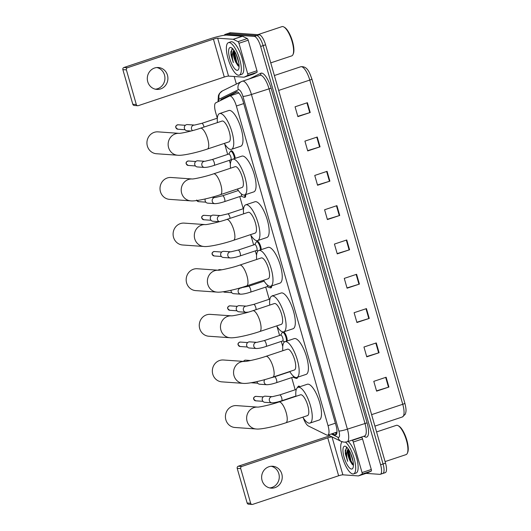 <?xml version="1.0" encoding="UTF-8"?>
<svg xmlns="http://www.w3.org/2000/svg" width="531" height="531" viewBox="0 0 531 531"><rect width="100%" height="100%" fill="white"/><g stroke="black" fill="none" stroke-linecap="round" stroke-linejoin="round"><path stroke-width="0.8" d="M298.19 386.614A5.483 1.746 71.6 0 1 298.654 386.097A5.483 1.746 71.6 0 1 298.887 386.07A5.483 1.746 71.6 0 1 299.909 386.714M297.552 377.242A5.483 1.746 71.6 0 1 296.929 378.397A5.483 1.746 71.6 0 1 296.696 378.424A5.483 1.746 71.6 0 1 296.238 378.264M282.611 332.293A5.483 1.746 71.6 0 1 282.85 331.921M272.29 295.946A5.483 1.746 71.6 0 1 272.695 295.568A5.483 1.746 71.6 0 1 272.927 295.541A5.483 1.746 71.6 0 1 273.246 295.628M271.633 285.91A5.483 1.746 71.6 0 1 270.969 287.862A5.483 1.746 71.6 0 1 270.737 287.888A5.483 1.746 71.6 0 1 270.279 287.729M256.652 241.764A5.483 1.746 71.6 0 1 257.123 241.247A5.483 1.746 71.6 0 1 257.349 241.22A5.483 1.746 71.6 0 1 259.838 244.2A5.483 1.746 71.6 0 1 261.245 249.643M245.621 194.605A5.483 1.746 71.6 0 1 245.01 197.333A5.483 1.746 71.6 0 1 244.778 197.359A5.483 1.746 71.6 0 1 244.32 197.2M230.693 151.235A5.483 1.746 71.6 0 1 231.164 150.718A5.483 1.746 71.6 0 1 231.39 150.691A5.483 1.746 71.6 0 1 235.233 158.344M303.287 417.877A10.281 3.279 -108.4 0 0 308.398 425.988L326.678 435.015A10.281 3.279 -108.4 0 0 327.335 435.208A10.281 3.279 -108.4 0 0 327.766 435.154A10.281 3.279 -108.4 0 0 328.025 425.65L236.375 106.021A10.281 3.279 -108.4 0 0 229.624 96.018A10.281 3.279 -108.4 0 0 229.492 96.078L215.739 102.841A10.281 3.279 -108.4 0 0 215.606 112.293L217.298 118.187M224.686 143.974L227.68 154.402M229.379 160.335L230.414 163.933M237.769 189.594L238.067 190.616M239.766 196.55L243.258 208.723M250.858 235.22L253.639 244.937M255.338 250.871L256.579 255.185M265.726 287.079L269.217 299.252M277.023 326.472L279.598 335.466M281.297 341.4L282.744 346.438M291.685 377.614L295.176 389.787M283.693 331.868A5.483 1.746 71.6 0 1 286.216 335.718A5.483 1.746 71.6 0 1 287.178 340.968M332.353 433.628L334.663 434.77A10.281 3.279 -108.4 0 0 335.32 434.962A10.281 3.279 -108.4 0 0 335.751 434.909A10.281 3.279 -108.4 0 0 336.01 425.404L243.238 101.846A10.281 3.279 -108.4 0 0 236.481 91.843A10.281 3.279 -108.4 0 0 236.348 91.903L221.487 99.211A10.281 3.279 -108.4 0 0 220.637 100.432M224.294 35.285A10.281 3.279 71.6 0 1 225.124 34.429A10.281 3.279 71.6 0 1 225.556 34.376L254.322 36.4A10.281 3.279 71.6 0 1 260.641 46.449L380.601 464.791A10.281 3.279 71.6 0 1 380.335 474.296A10.281 3.279 71.6 0 1 379.904 474.349L366.071 473.373M236.368 84.064L234.198 76.497M225.124 34.429L227.587 33.606A10.281 3.279 71.6 0 1 228.025 33.553L256.785 35.577A10.281 3.279 71.6 0 1 263.104 45.626L383.063 463.968A10.281 3.279 71.6 0 1 382.798 473.473A10.281 3.279 71.6 0 1 382.366 473.526M223.285 99.124A10.281 3.279 71.6 0 1 223.956 98.394L237.238 91.856M336.707 433.734L334.815 432.805M382.798 473.473L385.267 472.656A10.281 3.279 71.6 0 0 385.526 463.145L265.573 44.81A10.281 3.279 71.6 0 0 259.254 34.761L230.487 32.736A10.281 3.279 71.6 0 0 230.056 32.783L227.587 33.606A10.281 3.279 71.6 0 1 228.025 33.553L256.785 35.577A10.281 3.279 71.6 0 1 263.104 45.626L383.063 463.968A10.281 3.279 71.6 0 1 382.798 473.473L380.335 474.296M307.396 102.709L295.07 106.804L297.884 116.614L310.21 112.512L307.396 102.709M297.805 116.329L309.765 112.652A2.741 0.339 -16 0 0 310.21 112.512M317.233 137.025L304.913 141.127L307.721 150.93L320.047 146.828L317.233 137.025M307.641 150.645L319.602 146.968A2.741 0.339 -16 0 0 320.047 146.828M327.076 171.34L314.75 175.442L317.565 185.246L329.89 181.144L327.076 171.34M317.485 184.967L329.446 181.283A2.741 0.339 -16 0 0 329.89 181.144M336.913 205.656L324.594 209.758L327.401 219.562L339.727 215.46L336.913 205.656M327.322 219.283L339.282 215.599A2.741 0.339 -16 0 0 339.727 215.46M386.117 377.242L373.791 381.344L376.605 391.148L388.931 387.046L386.117 377.242M376.525 390.862L388.486 387.185A2.741 0.339 -16 0 0 388.931 387.046M376.28 342.926L363.954 347.022L366.762 356.832L379.088 352.73L376.28 342.926M366.682 356.547L378.649 352.869A2.741 0.339 -16 0 0 379.088 352.73M366.436 308.604L354.111 312.706L356.925 322.509L369.251 318.414L366.436 308.604M356.845 322.231L368.806 318.554A2.741 0.339 -16 0 0 369.251 318.414M356.6 274.288L344.274 278.39L347.082 288.194L359.407 284.092L356.6 274.288M347.002 287.915L358.963 284.238A2.741 0.339 -16 0 0 359.407 284.092M346.756 239.972L334.43 244.074L337.245 253.878L349.571 249.776L346.756 239.972M337.165 253.599L349.126 249.922A2.741 0.339 -16 0 0 349.571 249.776M311.909 79.066L404.868 403.241A3.425 0.425 -16 0 1 404.874 403.261C406.527 410.164 406.155 411.366 405.312 414.167L402.398 416.961A13.706 4.374 -108.4 0 0 402.75 404.283A3.425 0.425 -16 0 0 404.874 403.261L311.909 79.046A3.425 0.425 164 0 1 309.785 80.075A13.706 4.374 -108.4 0 0 300.778 66.74C307.522 65.977 309.507 72.594 311.909 79.046A3.425 0.425 164 0 0 311.896 79.026M271.215 466.271A10.965 10.301 -86 0 1 278.828 473.705A10.965 10.301 -86 0 1 269.688 487.916M262.075 480.475A10.965 10.301 94 0 0 271.168 488.135A10.965 10.301 94 0 0 281.795 473.917A10.965 10.301 94 0 0 272.702 466.258A10.965 10.301 94 0 0 262.075 480.475M361.226 437.119L361.584 437.298A1.712 0.544 71.6 0 1 362.534 438.938L353.288 442.018L362.049 472.577L371.295 469.497A1.712 0.544 71.6 0 1 371.275 471.077L367.717 472.822A1.712 0.544 71.6 0 1 367.691 472.836A1.712 0.544 71.6 0 1 367.671 472.842M362.534 438.938L371.295 469.497M329.977 435.885A13.706 1.693 -16 0 0 324.249 437.61L238.28 466.218L241.791 466.464L327.753 437.856A3.425 0.425 164 0 1 332.008 436.913L332.067 436.92M252.072 504.45L248.561 504.204A1.712 1.613 -86 0 1 247.141 503.01L250.652 503.255A1.712 1.613 94 0 0 252.656 504.377L338.625 475.769A3.425 0.425 164 0 1 342.873 474.827L358.379 475.915A1.712 0.544 -108.4 0 0 358.452 475.909A1.712 0.544 -108.4 0 0 358.471 475.902L362.029 474.15A1.712 0.544 -108.4 0 0 362.049 472.577M241.791 466.464A1.712 1.613 94 0 0 240.716 468.607L237.211 468.362L247.141 503.01M237.211 468.362A1.712 1.613 -86 0 1 238.28 466.218M240.716 468.607L250.652 503.255M353.288 442.018A1.712 0.544 -108.4 0 0 352.345 440.372L351.987 440.192M376.579 431.929L396.318 425.358A15.419 4.918 71.6 0 1 396.969 425.278A15.419 4.918 71.6 0 1 398.17 425.689L398.92 426.121A14.735 4.699 71.6 0 1 406.261 438.301A14.735 4.699 71.6 0 1 407.682 452.445L407.337 453.242A15.419 4.918 71.6 0 1 406.056 454.616L385.081 461.592M398.17 425.689A15.419 4.918 71.6 0 1 405.85 438.433A15.419 4.918 71.6 0 1 407.337 453.242M345.502 442.177A17.131 5.463 71.6 0 1 354.429 459.481A17.131 5.463 71.6 0 1 353.6 473.878A17.131 5.463 71.6 0 1 352.876 473.964A17.131 5.463 71.6 0 1 343.046 459.468A17.131 5.463 71.6 0 1 342.083 441.792M348.124 441.48A17.131 5.463 71.6 0 1 356.938 458.844A17.131 5.463 71.6 0 1 356.062 473.055L353.6 473.878M347.048 447.487L345.236 450.388L345.342 453.859L347.672 461.326C346.312 456.268 346.318 452.399 347.692 449.711A8.569 2.735 71.6 0 0 350.188 461.061L352.212 464.366L353.4 465.189M351.469 469.059A11.994 3.823 71.6 0 1 344.095 457.33A11.994 3.823 71.6 0 1 344.911 446.179A11.994 3.823 71.6 0 1 345.847 446.498A11.994 3.823 71.6 0 1 351.821 456.414A11.994 3.823 71.6 0 1 352.976 467.93A11.994 3.823 71.6 0 1 351.469 469.059M350.546 453.129L353.115 461.545M348.509 449.339L348.117 452.147L350.188 461.061M348.163 448.841L347.692 449.711M348.276 450.142L350.613 461.014L352.69 464.817M345.236 450.354L345.342 453.859M348.675 449.598L350.998 460.888L353.434 465.136M346.338 447.719L345.581 451.801L347.672 461.326M236.494 405.611A10.965 10.301 94 0 0 225.867 419.829A10.965 10.301 94 0 0 234.961 427.488L256.168 428.982A10.965 10.301 -86 0 1 247.081 421.322A10.965 10.301 -86 0 1 257.588 407.098L236.494 405.611M278.981 401.98A10.965 3.498 -108.4 0 1 279.445 401.927A10.965 3.498 -108.4 0 1 286.182 412.647A10.965 3.498 -108.4 0 1 285.904 422.789L307.469 415.614A10.965 3.498 -108.4 0 0 307.549 404.788A10.965 3.498 -108.4 0 0 301.011 394.752A10.965 3.498 -108.4 0 0 300.546 394.805L278.981 401.98C270.79 404.881 258.537 407.35 257.555 407.098L257.708 407.104M295.913 396.345A18.844 6.014 71.6 0 1 298.064 387.325A18.844 6.014 71.6 0 1 298.853 387.232A18.844 6.014 71.6 0 1 310.091 404.483A18.844 6.014 71.6 0 1 309.958 423.088A18.844 6.014 71.6 0 1 309.168 423.18A18.844 6.014 71.6 0 1 302.836 417.154M298.064 387.325L307.303 384.252A18.844 6.014 71.6 0 1 308.099 384.159A18.844 6.014 71.6 0 1 319.337 401.409A18.844 6.014 71.6 0 1 319.204 420.014L309.958 423.088M244.512 361.472L223.412 359.991A10.965 10.301 94 0 0 212.785 374.209A10.965 10.301 94 0 0 221.878 381.862L243.085 383.355A10.965 10.301 -86 0 1 233.998 375.696A10.965 10.301 -86 0 1 244.506 361.472M265.898 356.354A10.965 3.498 -108.4 0 1 266.363 356.301A10.965 3.498 -108.4 0 1 273.1 367.021A10.965 3.498 -108.4 0 1 272.821 377.163L294.386 369.988A10.965 3.498 -108.4 0 0 294.466 359.162A10.965 3.498 -108.4 0 0 287.928 349.126A10.965 3.498 -108.4 0 0 287.463 349.179L265.898 356.354C257.708 359.255 245.455 361.73 244.472 361.472L244.625 361.478M282.831 350.725A18.844 6.014 71.6 0 1 284.981 341.705A18.844 6.014 71.6 0 1 285.771 341.606A18.844 6.014 71.6 0 1 297.008 358.856A18.844 6.014 71.6 0 1 296.875 377.461A18.844 6.014 71.6 0 1 296.079 377.561A18.844 6.014 71.6 0 1 289.753 371.527M284.981 341.705L294.22 338.625A18.844 6.014 71.6 0 1 295.017 338.532A18.844 6.014 71.6 0 1 306.254 355.783A18.844 6.014 71.6 0 1 306.121 374.388L296.875 377.461M210.329 314.365A10.965 10.301 94 0 0 199.702 328.583A10.965 10.301 94 0 0 208.796 336.236L230.003 337.729A10.965 10.301 -86 0 1 220.916 330.076A10.965 10.301 -86 0 1 231.423 315.845L210.329 314.365M252.816 310.728A10.965 3.498 -108.4 0 1 253.28 310.675A10.965 3.498 -108.4 0 1 260.017 321.401A10.965 3.498 -108.4 0 1 259.739 331.536L281.304 324.361A10.965 3.498 -108.4 0 0 281.384 313.536A10.965 3.498 -108.4 0 0 274.846 303.5A10.965 3.498 -108.4 0 0 274.381 303.553L252.816 310.728C244.625 313.629 232.372 316.104 231.39 315.845L231.543 315.859M269.748 305.099A18.844 6.014 71.6 0 1 271.899 296.079A18.844 6.014 71.6 0 1 272.688 295.979A18.844 6.014 71.6 0 1 283.926 313.23A18.844 6.014 71.6 0 1 283.793 331.835A18.844 6.014 71.6 0 1 282.996 331.935A18.844 6.014 71.6 0 1 276.671 325.901M271.899 296.079L281.138 292.999A18.844 6.014 71.6 0 1 281.934 292.906A18.844 6.014 71.6 0 1 293.172 310.157A18.844 6.014 71.6 0 1 293.039 328.762L283.793 331.835M197.247 268.739A10.965 10.301 94 0 0 186.62 282.957A10.965 10.301 94 0 0 195.713 290.61L216.92 292.103A10.965 10.301 -86 0 1 207.833 284.45A10.965 10.301 -86 0 1 218.341 270.226L197.247 268.739M239.733 265.108A10.965 3.498 -108.4 0 1 240.198 265.049A10.965 3.498 -108.4 0 1 246.935 275.775A10.965 3.498 -108.4 0 1 246.656 285.91L268.221 278.735A10.965 3.498 -108.4 0 0 268.301 267.909A10.965 3.498 -108.4 0 0 261.763 257.874A10.965 3.498 -108.4 0 0 261.298 257.927L239.733 265.108C231.543 268.002 219.29 270.478 218.307 270.226L218.46 270.233M256.659 259.473A18.844 6.014 71.6 0 1 258.809 250.453A18.844 6.014 71.6 0 1 259.606 250.36A18.844 6.014 71.6 0 1 270.843 267.611A18.844 6.014 71.6 0 1 270.71 286.216A18.844 6.014 71.6 0 1 269.914 286.309A18.844 6.014 71.6 0 1 263.588 280.282M258.809 250.453L268.055 247.373A18.844 6.014 71.6 0 1 268.852 247.28A18.844 6.014 71.6 0 1 280.089 264.531A18.844 6.014 71.6 0 1 279.956 283.136L270.71 286.216M184.164 223.113A10.965 10.301 94 0 0 173.537 237.33A10.965 10.301 94 0 0 182.624 244.99L203.838 246.477A10.965 10.301 -86 0 1 194.751 238.824A10.965 10.301 -86 0 1 205.258 224.6L184.164 223.113M226.651 219.482A10.965 3.498 -108.4 0 1 227.109 219.429A10.965 3.498 -108.4 0 1 233.852 230.149A10.965 3.498 -108.4 0 1 233.574 240.291L255.139 233.109A10.965 3.498 -108.4 0 0 255.219 222.283A10.965 3.498 -108.4 0 0 248.681 212.247A10.965 3.498 -108.4 0 0 248.216 212.307L226.651 219.482C218.46 222.376 206.207 224.852 205.225 224.6L205.378 224.606M243.576 213.847A18.844 6.014 71.6 0 1 245.727 204.827A18.844 6.014 71.6 0 1 246.523 204.734A18.844 6.014 71.6 0 1 257.761 221.985A18.844 6.014 71.6 0 1 257.628 240.589A18.844 6.014 71.6 0 1 256.831 240.682A18.844 6.014 71.6 0 1 250.499 234.656M245.727 204.827L254.973 201.753A18.844 6.014 71.6 0 1 255.769 201.654A18.844 6.014 71.6 0 1 267 218.905A18.844 6.014 71.6 0 1 266.874 237.51L257.628 240.589M171.082 177.487A10.965 10.301 94 0 0 160.455 191.704A10.965 10.301 94 0 0 169.542 199.364L190.755 200.857A10.965 10.301 -86 0 1 181.662 193.198A10.965 10.301 -86 0 1 192.176 178.974L171.082 177.487M213.568 173.856A10.965 3.498 -108.4 0 1 214.026 173.803A10.965 3.498 -108.4 0 1 220.77 184.522A10.965 3.498 -108.4 0 1 220.491 194.665L242.056 187.483A10.965 3.498 -108.4 0 0 242.136 176.664A10.965 3.498 -108.4 0 0 235.598 166.621A10.965 3.498 -108.4 0 0 235.133 166.681L213.568 173.856C205.378 176.75 193.125 179.226 192.142 178.974L192.295 178.98M230.494 168.221A18.844 6.014 71.6 0 1 232.644 159.2A18.844 6.014 71.6 0 1 233.441 159.108A18.844 6.014 71.6 0 1 244.678 176.358A18.844 6.014 71.6 0 1 244.545 194.963A18.844 6.014 71.6 0 1 243.749 195.056A18.844 6.014 71.6 0 1 237.417 189.029M232.644 159.2L241.89 156.127A18.844 6.014 71.6 0 1 242.687 156.034A18.844 6.014 71.6 0 1 253.918 173.285A18.844 6.014 71.6 0 1 253.791 191.89L244.545 194.963M179.1 133.347L157.999 131.861A10.965 10.301 94 0 0 147.372 146.078A10.965 10.301 94 0 0 156.459 153.738L177.673 155.231A10.965 10.301 -86 0 1 168.579 147.572A10.965 10.301 -86 0 1 179.093 133.347M200.486 128.23A10.965 3.498 -108.4 0 1 200.944 128.177A10.965 3.498 -108.4 0 1 207.687 138.896A10.965 3.498 -108.4 0 1 207.409 149.038L228.974 141.863A10.965 3.498 -108.4 0 0 229.053 131.038A10.965 3.498 -108.4 0 0 222.516 121.002A10.965 3.498 -108.4 0 0 222.051 121.055L200.486 128.23C192.295 131.13 180.042 133.6 179.06 133.347L179.212 133.354M217.411 122.595A18.844 6.014 71.6 0 1 219.562 113.574A18.844 6.014 71.6 0 1 220.358 113.481A18.844 6.014 71.6 0 1 231.596 130.732A18.844 6.014 71.6 0 1 231.463 149.337A18.844 6.014 71.6 0 1 230.666 149.43A18.844 6.014 71.6 0 1 224.334 143.403M219.562 113.574L228.808 110.501A18.844 6.014 71.6 0 1 229.604 110.408A18.844 6.014 71.6 0 1 240.835 127.659A18.844 6.014 71.6 0 1 240.709 146.264L231.463 149.337M271.952 402.823L264.863 402.325A3.086 2.901 -86 0 1 264.239 396.305A3.086 2.901 -86 0 1 265.294 396.172L272.37 396.67L279.691 394.938A3.086 0.982 71.6 0 1 279.824 394.918A3.086 0.982 71.6 0 1 281.662 397.752A3.086 0.982 71.6 0 1 281.642 400.786C277.66 402.113 274.434 402.79 271.952 402.823A3.086 2.901 -86 0 1 271.321 396.803A3.086 2.901 -86 0 1 272.37 396.67M297.181 387.902L297.805 386.92A5.137 1.639 71.6 0 1 298.15 386.628A5.137 1.639 71.6 0 1 298.362 386.601A5.137 1.639 71.6 0 1 299.099 386.98M296.218 389.462A3.086 0.982 71.6 0 1 296.331 389.402A3.086 0.982 71.6 0 1 296.338 389.396L279.691 394.938M293.464 376.227A3.086 0.982 71.6 0 1 293.085 377.143L276.445 382.678A3.086 0.982 71.6 0 0 276.472 379.645A3.086 0.982 71.6 0 0 274.633 376.811A3.086 0.982 71.6 0 0 274.5 376.831L269.755 378.145M296.729 377.508A5.137 1.639 71.6 0 1 296.198 378.278A5.137 1.639 71.6 0 1 295.986 378.298A5.137 1.639 71.6 0 1 295.754 378.245L292.966 377.183M264.816 379.605A3.086 2.901 -86 0 0 266.754 384.716L259.672 384.218A3.086 2.901 -86 0 1 257.017 381.577M280.64 335.147A3.086 0.982 71.6 0 1 280.76 335.081A3.086 0.982 71.6 0 1 280.886 335.068A3.086 0.982 71.6 0 1 282.724 337.889A3.086 0.982 71.6 0 1 282.704 340.935L266.064 346.471A3.086 0.982 71.6 0 0 266.091 343.431A3.086 0.982 71.6 0 0 264.246 340.603A3.086 0.982 71.6 0 0 264.119 340.617L256.805 342.356L249.723 341.851A3.086 2.901 -86 0 0 246.623 345.296A3.086 2.901 -86 0 0 249.291 348.004L256.373 348.502A3.086 2.901 -86 0 1 255.75 342.488A3.086 2.901 -86 0 1 256.792 342.349M280.633 335.121L282.233 332.598A5.137 1.639 71.6 0 1 282.572 332.306A5.137 1.639 71.6 0 1 282.791 332.287A5.137 1.639 71.6 0 1 285.432 335.804A5.137 1.639 71.6 0 1 286.362 341.241M246.411 306.141A3.086 2.901 -86 0 0 243.384 309.951A3.086 2.901 -86 0 0 245.992 312.294L238.904 311.797A3.086 2.901 -86 0 1 238.28 305.776A3.086 2.901 -86 0 1 239.335 305.644L246.411 306.141L253.732 304.402A3.086 0.982 71.6 0 1 253.864 304.389A3.086 0.982 71.6 0 1 255.703 307.217A3.086 0.982 71.6 0 1 256.028 309.666M267.478 285.127A3.086 0.982 71.6 0 1 267.126 286.614L250.486 292.15A3.086 0.982 71.6 0 0 250.513 289.116A3.086 0.982 71.6 0 0 248.674 286.282A3.086 0.982 71.6 0 0 248.541 286.295L240.065 287.955M270.863 286.163A5.137 1.639 71.6 0 1 270.239 287.742A5.137 1.639 71.6 0 1 270.027 287.769A5.137 1.639 71.6 0 1 269.794 287.716L267.007 286.654M241.233 288.034L241.213 288.034A3.086 2.901 -86 0 0 238.193 291.844A3.086 2.901 -86 0 0 240.795 294.187L233.713 293.689A3.086 2.901 -86 0 1 231.051 290.284M254.681 244.612A3.086 0.982 71.6 0 1 254.794 244.552A3.086 0.982 71.6 0 1 254.926 244.532A3.086 0.982 71.6 0 1 256.765 247.36A3.086 0.982 71.6 0 1 256.745 250.4L240.105 255.935A3.086 0.982 71.6 0 0 240.131 252.902A3.086 0.982 71.6 0 0 238.286 250.068A3.086 0.982 71.6 0 0 238.16 250.088L230.826 251.82L223.763 251.322A3.086 2.901 -86 0 0 220.664 254.767A3.086 2.901 -86 0 0 223.325 257.475L230.414 257.973A3.086 2.901 -86 0 1 229.79 251.953A3.086 2.901 -86 0 1 230.832 251.82L230.846 251.82M254.674 244.592L256.274 242.07A5.137 1.639 71.6 0 1 256.612 241.778A5.137 1.639 71.6 0 1 256.831 241.751A5.137 1.639 71.6 0 1 259.228 244.691A5.137 1.639 71.6 0 1 260.482 249.895M219.303 221.712L212.944 221.261A3.086 2.901 -86 0 1 212.32 215.247A3.086 2.901 -86 0 1 213.376 215.108L220.451 215.606L227.772 213.874A3.086 0.982 71.6 0 1 227.905 213.86A3.086 0.982 71.6 0 1 229.744 216.688A3.086 0.982 71.6 0 1 230.082 218.341M241.426 193.974A3.086 0.982 71.6 0 1 241.167 196.085L224.527 201.621A3.086 0.982 71.6 0 0 224.553 198.581A3.086 0.982 71.6 0 0 222.715 195.753A3.086 0.982 71.6 0 0 222.582 195.766L215.254 197.499L211.902 197.266M244.877 194.85A5.137 1.639 71.6 0 1 244.28 197.213A5.137 1.639 71.6 0 1 244.068 197.24A5.137 1.639 71.6 0 1 243.835 197.187L241.047 196.125M215.274 197.505L215.254 197.499A3.086 2.901 -86 0 0 212.234 201.315A3.086 2.901 -86 0 0 214.836 203.652L207.754 203.154A3.086 2.901 -86 0 1 205.285 198.939M228.722 154.083A3.086 0.982 71.6 0 1 228.834 154.017A3.086 0.982 71.6 0 1 228.967 154.003A3.086 0.982 71.6 0 1 230.806 156.824A3.086 0.982 71.6 0 1 230.786 159.871L214.146 165.406A3.086 0.982 71.6 0 0 214.172 162.367A3.086 0.982 71.6 0 0 212.327 159.539A3.086 0.982 71.6 0 0 212.201 159.552L204.866 161.291L197.804 160.793A3.086 2.901 -86 0 0 194.704 164.232A3.086 2.901 -86 0 0 197.366 166.946L204.455 167.444A3.086 2.901 -86 0 1 203.831 161.424A3.086 2.901 -86 0 1 204.873 161.291L204.886 161.291M228.715 154.056L230.315 151.534A5.137 1.639 71.6 0 1 230.653 151.249A5.137 1.639 71.6 0 1 230.872 151.222A5.137 1.639 71.6 0 1 234.49 158.59M191.06 131.018L186.985 130.732A3.086 2.901 -86 0 1 186.361 124.712A3.086 2.901 -86 0 1 187.416 124.579L194.492 125.077L201.813 123.345A3.086 0.982 71.6 0 1 201.946 123.325A3.086 0.982 71.6 0 1 203.785 126.159A3.086 0.982 71.6 0 1 204.017 127.055M156.877 67.543A10.965 10.301 -86 0 1 164.491 74.977A10.965 10.301 -86 0 1 155.357 89.188M147.744 81.747A10.965 10.301 94 0 0 156.831 89.407A10.965 10.301 94 0 0 167.464 75.19A10.965 10.301 94 0 0 158.371 67.53A10.965 10.301 94 0 0 147.744 81.747M238.957 43.283A1.712 0.544 -108.4 0 0 238.007 41.644L233.282 39.307A1.712 0.544 -108.4 0 0 233.169 39.274L242.415 36.201A1.712 0.544 71.6 0 1 242.521 36.234L247.254 38.564A1.712 0.544 71.6 0 1 248.196 40.21L238.957 43.283L247.718 73.842L256.958 70.769A1.712 0.544 71.6 0 1 256.938 72.342L253.38 74.094A1.712 0.544 71.6 0 1 253.36 74.101A1.712 0.544 71.6 0 1 253.333 74.108M248.196 40.21L256.958 70.769M242.415 36.201L226.916 35.112A13.706 1.693 -16 0 0 209.911 38.882L123.949 67.49L127.453 67.736L213.422 39.128A3.425 0.425 164 0 1 217.67 38.186L233.169 39.274M137.735 105.722L134.23 105.477A1.712 1.613 -86 0 1 132.81 104.275L136.314 104.527A1.712 1.613 94 0 0 138.326 105.649L224.294 77.041A3.425 0.425 164 0 1 228.542 76.099L244.041 77.187A1.712 0.544 -108.4 0 0 244.114 77.181A1.712 0.544 -108.4 0 0 244.134 77.168L247.692 75.422A1.712 0.544 -108.4 0 0 247.718 73.842M127.453 67.736A1.712 1.613 94 0 0 126.385 69.88L122.873 69.634L132.81 104.275M122.873 69.634A1.712 1.613 -86 0 1 123.949 67.49M126.385 69.88L136.314 104.527M257.847 34.661L281.981 26.63A15.419 4.918 71.6 0 1 282.631 26.55A15.419 4.918 71.6 0 1 283.839 26.962L284.589 27.386A14.735 4.699 71.6 0 1 291.924 39.566A14.735 4.699 71.6 0 1 293.351 53.717L293.006 54.514A15.419 4.918 71.6 0 1 291.718 55.888L270.75 62.864M283.839 26.962A15.419 4.918 71.6 0 1 291.519 39.706A15.419 4.918 71.6 0 1 293.006 54.514M229.166 42.553A17.131 5.463 71.6 0 1 239.381 58.231A17.131 5.463 71.6 0 1 239.262 75.15A17.131 5.463 71.6 0 1 238.538 75.236A17.131 5.463 71.6 0 1 228.33 59.552A17.131 5.463 71.6 0 1 228.443 42.639A17.131 5.463 71.6 0 1 229.166 42.553M228.443 42.639L230.912 41.816A17.131 5.463 71.6 0 1 231.635 41.73A17.131 5.463 71.6 0 1 241.844 57.414A17.131 5.463 71.6 0 1 241.731 74.327L239.262 75.15M232.717 48.752L230.899 51.66L231.005 55.131L233.341 62.598C231.974 57.54 231.981 53.664 233.361 50.983A8.569 2.735 71.6 0 0 235.857 62.333L237.881 65.638L239.069 66.461M237.131 70.331A11.994 3.823 71.6 0 1 229.764 58.602A11.994 3.823 71.6 0 1 230.573 47.451A11.994 3.823 71.6 0 1 231.509 47.77A11.994 3.823 71.6 0 1 237.483 57.687A11.994 3.823 71.6 0 1 238.638 69.203A11.994 3.823 71.6 0 1 237.131 70.331M236.215 54.401L238.777 62.817M234.171 50.611L233.779 53.419L235.857 62.333M233.832 50.113L233.361 50.983M233.939 51.407L236.282 62.286L238.353 66.083M230.905 51.626L231.005 55.131M234.344 50.87L236.667 62.16L239.096 66.408M232.007 48.985L231.25 53.073L233.341 62.598M224.454 98.149A10.281 9.731 63.8 0 0 224.334 98.613M335.38 423.2L328.025 425.65M243.729 103.572L236.375 106.021M331.284 433.98L337.995 437.292A6.85 2.184 -108.4 0 0 338.426 437.418A6.85 2.184 -108.4 0 0 338.891 431.046L242.926 96.376A6.85 2.184 -108.4 0 0 238.718 89.679A6.85 2.184 -108.4 0 0 238.339 89.746L219.263 99.131A6.85 2.184 -108.4 0 0 218.513 101.474M259.991 75.316L241.472 81.548A6.85 6.491 63.8 0 1 242.249 81.23A13.706 4.374 71.6 0 1 242.428 81.157A13.706 4.374 71.6 0 1 243.006 81.09A13.706 4.374 71.6 0 1 251.428 94.491L347.393 429.161A13.706 4.374 71.6 0 1 347.042 441.838L364.605 435.997A13.706 4.374 -108.4 0 0 364.956 423.32L268.991 88.65A13.706 4.374 -108.4 0 0 260.568 75.243A13.706 4.374 -108.4 0 0 259.991 75.316A1.712 1.62 -116.2 0 1 259.998 75.309L260.004 75.309A1.712 1.62 -116.2 0 0 260.787 73.258A15.419 4.918 71.6 0 1 271.115 88.179L367.08 422.849L347.393 429.161A6.85 0.85 164 0 1 338.891 431.046M219.263 99.131A6.85 6.491 63.8 0 1 222.396 90.934L241.472 81.548A6.85 6.491 63.8 0 0 238.339 89.746M367.08 422.849A15.419 4.918 71.6 0 1 366.038 437.186A15.419 4.918 71.6 0 1 365.062 436.9L363.788 436.27M249.55 78.787L260.787 73.258M380.601 464.791L385.526 463.145M260.641 46.449L265.573 44.81M254.322 36.4L259.254 34.761M225.556 34.376L230.487 32.736M242.926 96.376A6.85 0.85 164 0 0 251.428 94.491L271.115 88.179M364.518 436.024A1.712 1.547 -63.7 0 1 365.062 436.9M337.995 437.292A6.85 6.193 116.3 0 0 341.128 441.387L328.198 435.008M336.535 434.146L334.663 434.77M223.956 98.394L221.487 99.211M371.62 414.645L402.75 404.283L309.785 80.075L278.656 90.429M346.318 240.118L349.126 249.922M356.155 274.434L358.963 284.238M365.998 308.757L368.806 318.554M375.835 343.072L378.649 352.869M385.679 377.388L388.486 387.185M336.475 205.802L339.282 215.599M326.638 171.486L329.446 181.283M316.795 137.171L319.602 146.968M306.958 102.855L309.765 112.652M327.753 437.856L338.625 475.769M332.008 436.913L342.873 474.827M352.345 440.372L361.584 437.298M367.691 472.836L358.452 475.909L367.717 472.822M371.275 471.077L362.029 474.15M255.988 396.378C254.017 396.849 253.254 397.792 253.692 399.212L255.676 400.819A2.23 2.091 -86 0 1 253.831 399.266A2.23 2.091 -86 0 1 255.988 396.378L263.237 396.889M243.576 361.405A2.23 2.091 -86 0 1 245.601 360.164L250.659 360.522M240.41 342.057C238.439 342.528 237.676 343.477 238.114 344.891L240.098 346.504A2.23 2.091 -86 0 1 238.253 344.944A2.23 2.091 -86 0 1 240.41 342.057L247.658 342.568M230.029 305.843C228.058 306.314 227.295 307.263 227.733 308.684L229.717 310.29A2.23 2.091 -86 0 1 227.872 308.737A2.23 2.091 -86 0 1 230.029 305.843L237.277 306.354M223.339 291.738L224.52 292.183A2.23 2.091 -86 0 1 223.398 291.731M218.095 270.206A2.23 2.091 -86 0 1 219.642 269.635L221.812 269.788M214.451 251.528C212.48 251.999 211.716 252.942 212.154 254.362L214.139 255.969A2.23 2.091 -86 0 1 212.294 254.415A2.23 2.091 -86 0 1 214.451 251.528L221.699 252.039M204.07 215.314C202.099 215.785 201.335 216.728 201.773 218.148L203.758 219.754A2.23 2.091 -86 0 1 201.906 218.201A2.23 2.091 -86 0 1 204.07 215.314L211.318 215.825M219.476 221.666A3.086 2.901 -86 0 1 220.451 215.606M196.576 200.041L198.561 201.654A2.23 2.091 -86 0 1 196.895 200.532M188.492 160.993C186.52 161.464 185.757 162.413 186.195 163.833L188.18 165.44A2.23 2.091 -86 0 1 186.335 163.887A2.23 2.091 -86 0 1 188.492 160.993L195.74 161.504M178.111 124.785C176.139 125.256 175.376 126.199 175.814 127.619L177.799 129.225A2.23 2.091 -86 0 1 175.947 127.672A2.23 2.091 -86 0 1 178.111 124.785L185.359 125.296M192.534 130.626A3.086 2.901 -86 0 1 194.485 125.077L194.505 125.077M213.422 39.128L224.294 77.041M217.67 38.186L228.542 76.099M242.521 36.234L233.282 39.307M238.007 41.644L247.254 38.564M244.134 77.168L253.38 74.094M256.938 72.342L247.692 75.422M336.037 432.4L336.913 432.831M223.916 98.414L223.763 98.892M336.986 432.088L327.766 435.154M238.804 92.965L229.624 96.018M341.128 441.387L344.108 442.204L347.042 441.838M222.396 90.934L219.482 93.449L218.433 95.487L217.995 101.733M300.778 66.74L274.381 75.521M402.398 416.961L374.906 426.108M285.904 422.789C274.328 426.712 260.263 429.612 256.168 428.982M272.821 377.163C261.245 381.085 247.18 383.993 243.085 383.355M259.739 331.536C248.163 335.459 234.098 338.366 230.003 337.729M246.656 285.91C235.08 289.833 221.015 292.74 216.92 292.103M233.574 240.291C221.998 244.207 207.933 247.114 203.838 246.477M220.491 194.665C208.915 198.587 194.85 201.488 190.755 200.857M207.409 149.038C195.833 152.961 181.768 155.862 177.673 155.231M295.88 396.046L281.642 400.786M296.212 389.442L296.497 388.991M298.15 386.628L299.345 386.229M255.676 400.819L262.925 401.33M266.754 384.716C269.244 384.683 272.469 384.006 276.445 382.678M296.198 378.278L297.393 377.88M289.866 371.72L274.5 376.831M251.057 382.751L257.734 383.223M245.601 360.164L244.353 360.449L243.45 361.399M256.373 348.502C258.856 348.475 262.088 347.792 266.064 346.471M280.76 335.081L264.119 340.617M282.585 340.975L284.749 341.798M282.572 332.306L283.766 331.915M240.098 346.504L247.346 347.008M245.992 312.294L248.422 312.115M269.927 299.019L253.732 304.402M229.717 310.29L236.965 310.801M240.795 294.187C243.284 294.154 246.51 293.477 250.486 292.15M270.239 287.742L271.434 287.344M264.113 281.118L248.541 286.295M224.52 292.183L231.775 292.694M219.642 269.635L218.002 270.199M230.414 257.973C232.897 257.94 236.129 257.263 240.105 255.935M254.794 244.552L238.16 250.088M256.626 250.44L258 250.964M256.612 241.778L257.807 241.379M214.139 255.969L221.387 256.48M243.603 208.603L227.772 213.874M203.758 219.754L211.006 220.265M214.836 203.652C217.318 203.625 220.551 202.942 224.527 201.621M244.28 197.213L245.475 196.815M238.379 190.51L222.582 195.766M198.561 201.654L205.816 202.158M204.455 167.444C206.937 167.411 210.17 166.734 214.146 165.406M228.834 154.017L212.201 159.552M230.666 159.911L231.436 160.203M230.653 151.249L231.848 150.85M188.18 165.44L195.428 165.951M217.345 118.174L201.813 123.345M177.799 129.225L185.047 129.737M253.36 74.101L244.114 77.181"/></g></svg>
